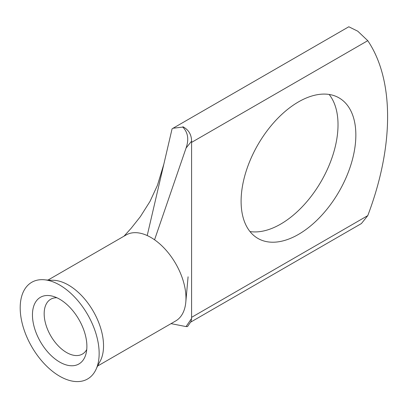 <?xml version="1.0" encoding="UTF-8"?>
<svg xmlns="http://www.w3.org/2000/svg" width="408" height="408" viewBox="0 0 408 408"><rect width="100%" height="100%" fill="white"/><g stroke="black" fill="none" stroke-linecap="round" stroke-linejoin="round"><path stroke-width="0.61" d="M59.67 362.059A38.49 22.221 60 0 1 32.696 319.25A38.49 22.221 60 0 1 52.479 296.167A38.49 22.221 60 0 1 59.67 299.202A38.49 22.221 60 0 1 85.92 354.093A38.49 22.221 60 0 1 59.67 362.059M56.86 297.748A31.666 18.284 -120 0 0 50.73 299.227A31.666 18.284 -120 0 0 45.875 324.605A31.666 18.284 -120 0 0 66.56 352.512A31.666 18.284 -120 0 0 82.396 354.078A31.666 18.284 -120 0 0 86.746 349.508M298.472 234.406A81.141 46.849 120 0 0 351.482 162.904A81.141 46.849 120 0 0 339.043 97.884A81.141 46.849 120 0 0 298.472 101.903A81.141 46.849 120 0 0 245.468 173.405A81.141 46.849 120 0 0 257.907 238.42A81.141 46.849 120 0 0 298.472 234.406M329.139 94.457A81.141 46.849 -60 0 1 330.903 160.808A81.141 46.849 -60 0 1 280.648 224.114A81.141 46.849 -60 0 1 249.982 231.56M21.599 320.708A55.83 32.237 -120 0 0 57.895 375.146A55.83 32.237 -120 0 0 96.655 367.94A55.83 32.237 -120 0 0 97.747 340.558A55.83 32.237 -120 0 0 45.854 279.949A55.83 32.237 -120 0 0 21.599 320.708M96.655 367.94L99.292 362.692A49.628 28.652 -120 0 0 99.634 324.992A49.628 28.652 -120 0 0 68.442 285.044A49.628 28.652 -120 0 0 51.719 280.286L45.854 279.949M154.561 239.792A49.628 28.652 -120 0 0 150.884 237.446A49.628 28.652 -120 0 0 147.212 235.549L172.069 128.846L173.058 128.239L182.789 127.087L182.968 126.781C188.598 129.754 191.474 134.543 191.592 141.153L186.053 148.073L154.561 239.792A49.628 28.652 -120 0 1 185.824 301.92A49.628 28.652 -120 0 1 175.7 320.948L97.42 366.144M173.058 128.239L348.809 26.77L357.785 31.212L367.766 40.672A218.627 126.225 -60 0 1 367.766 215.623L361.411 223.553L190.536 322.208M171.044 323.636L186.053 326.589L191.592 318.439L191.592 141.153M191.592 318.439L191.041 321.417L187.568 326.543L186.053 326.589M186.053 148.073C189.093 139.444 188.001 132.447 182.789 127.087M147.212 235.549A49.628 28.652 -120 0 0 126.072 234.988L47.792 280.184M191.525 317.378L367.766 215.623M367.766 40.672L191.525 142.423M182.968 126.781L182.611 126.985M188.083 276.797L185.824 301.92M124.017 236.176L131.121 228.317L140.332 216.689L150.027 201.374L157.427 185.344L163.838 164.179"/></g></svg>
